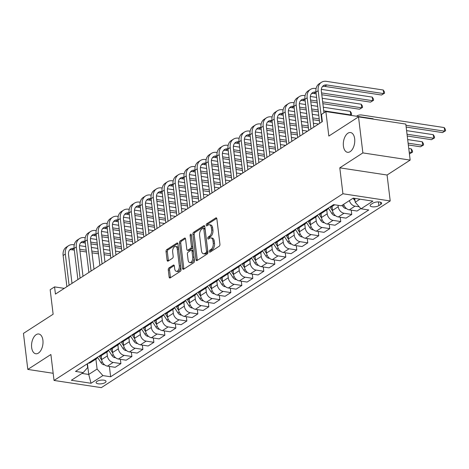<?xml version="1.0" encoding="UTF-8"?>
<svg xmlns="http://www.w3.org/2000/svg" width="469" height="469" viewBox="0 0 469 469"><rect width="100%" height="100%" fill="white"/><g stroke="black" fill="none" stroke-linecap="round" stroke-linejoin="round"><path stroke-width="0.7" d="M209.35 251.536A1.073 0.604 -81.3 0 0 209.79 252.205A1.073 0.604 -81.3 0 0 210.071 252.134L219.246 246.213A1.53 0.862 -81.3 0 0 219.938 244.238L216.854 218.783A1.53 0.862 -81.3 0 0 216.221 217.821A1.53 0.862 -81.3 0 0 215.822 217.921L206.647 223.848A1.073 0.604 -81.3 0 0 206.167 225.231A1.073 0.604 -81.3 0 0 206.606 225.9A1.073 0.604 -81.3 0 0 206.888 225.829L208.078 225.061A4.901 2.75 -81.3 0 1 209.362 224.739A4.901 2.75 -81.3 0 1 211.384 227.805L211.642 229.927A4.901 2.75 -81.3 0 1 209.426 236.235L208.242 237.003A1.073 0.604 -81.3 0 0 207.755 238.387A1.073 0.604 -81.3 0 0 208.201 239.055A1.073 0.604 -81.3 0 0 208.482 238.985L209.666 238.217A4.901 2.75 -81.3 0 1 210.95 237.894A4.901 2.75 -81.3 0 1 212.979 240.96L213.237 243.077A4.901 2.75 -81.3 0 1 211.021 249.391L209.831 250.159A1.073 0.604 -81.3 0 0 209.35 251.536M210.95 237.894L212.228 238.088A4.901 2.75 -81.3 0 1 214.257 241.154L214.515 243.276A4.901 2.75 -81.3 0 1 212.299 249.584L211.109 250.352A1.073 0.604 -81.3 0 0 210.628 251.73A1.073 0.604 -81.3 0 0 210.634 251.777M216.748 218.343L207.925 224.047A1.073 0.604 -81.3 0 0 207.445 225.425A1.073 0.604 -81.3 0 0 207.45 225.466M209.362 224.739L210.64 224.938A4.901 2.75 -81.3 0 1 212.662 227.998L212.92 230.121A4.901 2.75 -81.3 0 1 210.704 236.429L209.52 237.197A1.073 0.604 -81.3 0 0 209.033 238.58A1.073 0.604 -81.3 0 0 209.039 238.621M42.914 340.248A9.99 5.599 -81.3 0 0 38.786 334.004A9.99 5.599 -81.3 0 0 31.652 347.523A9.99 5.599 -81.3 0 0 35.779 353.761A9.99 5.599 -81.3 0 0 42.914 340.248M354.67 138.789A9.99 5.599 -81.3 0 0 350.548 132.545A9.99 5.599 -81.3 0 0 343.414 146.064A9.99 5.599 -81.3 0 0 347.541 152.302A9.99 5.599 -81.3 0 0 354.67 138.789M105.162 382.604A4.995 1.841 173.1 0 0 106.029 381.385A4.995 1.841 173.1 0 0 102.435 380.06A4.995 1.841 173.1 0 0 96.977 381.361A4.995 1.841 173.1 0 0 96.11 382.587A4.995 1.841 173.1 0 0 99.704 383.906A4.995 1.841 173.1 0 0 105.162 382.604M168.963 267.951A1.53 0.862 -81.3 0 0 168.271 269.921L169.133 277.068A1.53 0.862 -81.3 0 0 169.766 278.023A1.53 0.862 -81.3 0 0 170.171 277.924L180.354 271.34A1.53 0.862 -81.3 0 0 181.046 269.37L177.968 243.909A1.53 0.862 -81.3 0 0 177.335 242.954A1.53 0.862 -81.3 0 0 176.93 243.053L166.747 249.637A1.53 0.862 -81.3 0 0 166.055 251.607L167.099 260.236A1.53 0.862 -81.3 0 0 167.732 261.192A1.53 0.862 -81.3 0 0 168.131 261.092L172.492 258.272A1.53 0.862 -81.3 0 0 173.184 256.303L172.668 252.023A4.098 2.298 -81.3 0 1 175.594 246.477A4.098 2.298 -81.3 0 1 177.282 249.039L179.31 265.8A4.098 2.298 -81.3 0 1 176.385 271.346A4.098 2.298 -81.3 0 1 174.697 268.784L174.357 265.993A1.53 0.862 -81.3 0 0 173.723 265.032A1.53 0.862 -81.3 0 0 173.325 265.132L168.963 267.951L170.241 268.145A1.53 0.862 -81.3 0 0 169.549 270.121L170.411 277.261A1.53 0.862 -81.3 0 0 170.517 277.695M362.877 152.906L339.791 167.826L387.077 175.019L410.158 160.099L362.877 152.906L358.515 116.881L328.833 136.063L325.873 111.569L321.476 114.407L322.344 121.612L55.436 294.086L54.562 286.887L50.165 289.725L53.132 314.224L23.45 333.4L27.812 369.425L53.167 373.283M339.791 167.826L342.927 193.761L54.035 380.441L50.892 354.505L27.812 369.425M195.983 259.72A1.53 0.862 -81.3 0 0 196.617 260.676A1.53 0.862 -81.3 0 0 197.015 260.576L207.204 253.993A1.53 0.862 -81.3 0 0 207.896 252.017L204.812 226.562A1.53 0.862 -81.3 0 0 204.179 225.607A1.53 0.862 -81.3 0 0 203.781 225.706L193.591 232.284A1.53 0.862 -81.3 0 0 192.9 234.26L195.983 259.72L197.261 259.914A1.53 0.862 -81.3 0 0 197.367 260.348M193.779 262.663L183.59 269.247A1.53 0.862 -81.3 0 1 183.191 269.347A1.53 0.862 -81.3 0 1 182.558 268.391L179.475 242.93A1.53 0.862 -81.3 0 1 180.172 240.96L184.528 238.146A1.53 0.862 -81.3 0 1 184.933 238.041A1.53 0.862 -81.3 0 1 185.566 239.002L186.814 249.326A1.53 0.862 -81.3 0 0 187.448 250.282A1.53 0.862 -81.3 0 0 187.846 250.182L190.736 248.312A1.53 0.862 -81.3 0 0 191.428 246.342L190.133 235.59A1.073 0.604 -81.3 0 1 190.895 234.142A1.073 0.604 -81.3 0 1 191.34 234.811L194.471 260.694A1.53 0.862 -81.3 0 1 193.779 262.663M358.515 116.881L405.802 124.08L410.158 160.099M372.902 203.165L370.967 204.414A4.837 1.782 173.1 0 0 370.123 205.598A4.837 1.782 173.1 0 0 373.6 206.882A4.837 1.782 173.1 0 0 378.888 205.621L380.822 204.373A4.837 1.782 173.1 0 0 381.666 203.188A4.837 1.782 173.1 0 0 378.184 201.905A4.837 1.782 173.1 0 0 372.902 203.165M342.927 193.761L390.214 200.955L101.316 387.64L54.035 380.441M109.388 366.424L110.637 376.771L368.751 209.977L361.019 208.799L372.896 201.131L353.216 198.135L341.338 205.803L333.611 204.631L75.491 371.425L83.224 372.597L87.639 367.614L87.187 363.868M110.637 376.771L102.904 375.593L91.033 383.267L71.352 380.271L83.224 372.597M373.201 119.114L373.154 118.763L325.873 111.569M387.077 175.019L390.214 200.955M64.294 288.365L54.562 286.887M361.019 208.799L355.215 202.256L354.74 198.364M355.215 202.256L359.999 199.167M87.439 363.704L88.741 374.45L97.095 369.05L95.893 359.107M120.381 359.324L120.896 363.616L115.181 367.309L107.448 366.131A6.244 4.631 -122.9 0 1 101.644 359.588L101.169 355.678M120.896 363.616L113.17 362.437A6.244 4.631 -122.9 0 1 107.36 355.895L106.885 352.002M131.373 352.219L131.895 356.51L126.173 360.204L118.446 359.025A6.244 4.631 -122.9 0 1 112.636 352.489L112.161 348.578M131.895 356.51L124.162 355.332A6.244 4.631 -122.9 0 1 118.352 348.795L117.877 344.903M142.365 345.114L142.887 349.405L137.171 353.098L129.438 351.926A6.244 4.631 -122.9 0 1 123.628 345.383L123.154 341.473M142.887 349.405L135.154 348.233A6.244 4.631 -122.9 0 1 129.344 341.69L128.875 337.797M153.357 338.014L153.879 342.306L148.163 345.999L140.43 344.821A6.244 4.631 -122.9 0 1 134.621 338.278L134.146 334.368M153.879 342.306L146.146 341.127A6.244 4.631 -122.9 0 1 140.337 334.585L139.868 330.692M164.349 330.909L164.871 335.2L159.155 338.894L151.423 337.715A6.244 4.631 -122.9 0 1 145.613 331.178L145.138 327.268M164.871 335.2L157.138 334.022A6.244 4.631 -122.9 0 1 151.329 327.479L150.86 323.592M175.342 323.803L175.863 328.095L170.147 331.788L162.415 330.616A6.244 4.631 -122.9 0 1 156.605 324.073L156.13 320.163M175.863 328.095L168.131 326.922A6.244 4.631 -122.9 0 1 162.321 320.38L161.852 316.487M186.34 316.698L186.855 320.995L181.14 324.689L173.407 323.51A6.244 4.631 -122.9 0 1 167.597 316.968L167.128 313.058M186.855 320.995L179.123 319.817A6.244 4.631 -122.9 0 1 173.313 313.274L172.844 309.382M197.332 309.599L197.848 313.89L192.132 317.583L184.399 316.405A6.244 4.631 -122.9 0 1 178.589 309.862L178.12 305.958M197.848 313.89L190.115 312.712A6.244 4.631 -122.9 0 1 184.311 306.169L183.836 302.276M208.324 302.493L208.84 306.785L203.124 310.478L195.397 309.306A6.244 4.631 -122.9 0 1 189.587 302.763L189.113 298.853M208.84 306.785L201.113 305.606A6.244 4.631 -122.9 0 1 195.303 299.07L194.828 295.177M219.316 295.388L219.838 299.679L214.122 303.379L206.389 302.2A6.244 4.631 -122.9 0 1 200.58 295.658L200.105 291.747M219.838 299.679L212.105 298.507A6.244 4.631 -122.9 0 1 206.296 291.964L205.821 288.072M230.308 288.288L230.83 292.58L225.114 296.273L217.382 295.095A6.244 4.631 -122.9 0 1 211.572 288.552L211.097 284.642M230.83 292.58L223.097 291.401A6.244 4.631 -122.9 0 1 217.288 284.859L216.819 280.966M241.301 281.183L241.822 285.474L236.106 289.168L228.374 287.989A6.244 4.631 -122.9 0 1 222.564 281.453L222.089 277.542M241.822 285.474L234.09 284.296A6.244 4.631 -122.9 0 1 228.28 277.759L227.811 273.867M252.293 274.078L252.814 278.369L247.099 282.062L239.366 280.89A6.244 4.631 -122.9 0 1 233.556 274.347L233.081 270.437M252.814 278.369L245.082 277.197A6.244 4.631 -122.9 0 1 239.272 270.654L238.803 266.761M263.291 266.978L263.807 271.27L258.091 274.963L250.358 273.785A6.244 4.631 -122.9 0 1 244.548 267.242L244.079 263.332M263.807 271.27L256.074 270.091A6.244 4.631 -122.9 0 1 250.264 263.549L249.795 259.656M274.283 259.873L274.799 264.164L269.083 267.858L261.35 266.679A6.244 4.631 -122.9 0 1 255.541 260.137L255.072 256.232M274.799 264.164L267.066 262.986A6.244 4.631 -122.9 0 1 261.256 256.443L260.787 252.551M285.275 252.768L285.791 257.059L280.075 260.752L272.342 259.58A6.244 4.631 -122.9 0 1 266.539 253.037L266.064 249.127M285.791 257.059L278.064 255.886A6.244 4.631 -122.9 0 1 272.255 249.344L271.78 245.451M296.267 245.662L296.789 249.954L291.067 253.653L283.34 252.474A6.244 4.631 -122.9 0 1 277.531 245.932L277.056 242.022M296.789 249.954L289.056 248.781A6.244 4.631 -122.9 0 1 283.247 242.239L282.772 238.346M307.259 238.563L307.781 242.854L302.065 246.547L294.333 245.369A6.244 4.631 -122.9 0 1 288.523 238.827L288.048 234.916M307.781 242.854L300.049 241.676A6.244 4.631 -122.9 0 1 294.239 235.133L293.77 231.24M318.252 231.457L318.773 235.749L313.058 239.442L305.325 238.264A6.244 4.631 -122.9 0 1 299.515 231.727L299.04 227.817M318.773 235.749L311.041 234.57A6.244 4.631 -122.9 0 1 305.231 228.034L304.762 224.141M329.244 224.352L329.766 228.643L324.05 232.337L316.317 231.164A6.244 4.631 -122.9 0 1 310.507 224.622L310.032 220.711M329.766 228.643L322.033 227.471A6.244 4.631 -122.9 0 1 316.223 220.928L315.754 217.036M340.236 217.253L340.758 221.544L335.042 225.237L327.309 224.059A6.244 4.631 -122.9 0 1 321.5 217.516L321.031 213.606M340.758 221.544L333.025 220.366A6.244 4.631 -122.9 0 1 327.215 213.823L326.746 209.93M351.234 210.147L351.75 214.439L346.034 218.132L338.301 216.954A6.244 4.631 -122.9 0 1 332.492 210.417L332.023 206.507M351.75 214.439L344.017 213.26A6.244 4.631 -122.9 0 1 338.208 206.718L338.038 205.305M81.958 373.418L88.741 374.45L91.033 383.267M359.248 206.8L355.01 206.161A6.244 4.631 -122.9 0 1 349.393 200.603M343.677 204.296A6.244 4.631 -122.9 0 0 349.294 209.854L357.026 211.027L360.825 208.576M334.696 204.795L332.304 206.337A6.244 4.631 -122.9 0 1 330.088 206.905M328.458 207.955A6.244 4.631 -122.9 0 1 327.028 209.749A6.244 4.631 -122.9 0 1 324.812 210.317M327.028 209.749L321.312 213.442A6.244 4.631 -122.9 0 1 319.096 214.011M317.466 215.06A6.244 4.631 -122.9 0 1 316.036 216.854A6.244 4.631 -122.9 0 1 313.82 217.417M316.036 216.854L310.32 220.547A6.244 4.631 -122.9 0 1 308.104 221.11M306.474 222.165A6.244 4.631 -122.9 0 1 305.043 223.953A6.244 4.631 -122.9 0 1 302.827 224.522M305.043 223.953L299.328 227.647A6.244 4.631 -122.9 0 1 297.106 228.215M295.482 229.271A6.244 4.631 -122.9 0 1 294.051 231.059A6.244 4.631 -122.9 0 1 291.829 231.627M294.051 231.059L288.335 234.752A6.244 4.631 -122.9 0 1 286.113 235.321M284.484 236.37A6.244 4.631 -122.9 0 1 283.059 238.164A6.244 4.631 -122.9 0 1 280.837 238.727M283.059 238.164L277.343 241.857A6.244 4.631 -122.9 0 1 275.121 242.42M273.491 243.475A6.244 4.631 -122.9 0 1 272.067 245.264A6.244 4.631 -122.9 0 1 269.845 245.832M272.067 245.264L266.351 248.963A6.244 4.631 -122.9 0 1 264.129 249.526M262.499 250.581A6.244 4.631 -122.9 0 1 261.075 252.369A6.244 4.631 -122.9 0 1 258.853 252.938M261.075 252.369L255.359 256.062A6.244 4.631 -122.9 0 1 253.137 256.631M251.507 257.68A6.244 4.631 -122.9 0 1 250.077 259.474A6.244 4.631 -122.9 0 1 247.861 260.037M250.077 259.474L244.361 263.168A6.244 4.631 -122.9 0 1 242.145 263.736M240.515 264.786A6.244 4.631 -122.9 0 1 239.084 266.58A6.244 4.631 -122.9 0 1 236.868 267.142M239.084 266.58L233.369 270.273A6.244 4.631 -122.9 0 1 231.153 270.836M229.523 271.891A6.244 4.631 -122.9 0 1 228.092 273.679A6.244 4.631 -122.9 0 1 225.876 274.248M228.092 273.679L222.376 277.372A6.244 4.631 -122.9 0 1 220.16 277.941M218.531 278.991A6.244 4.631 -122.9 0 1 217.1 280.784A6.244 4.631 -122.9 0 1 214.878 281.353M217.1 280.784L211.384 284.478A6.244 4.631 -122.9 0 1 209.162 285.046M207.538 286.096A6.244 4.631 -122.9 0 1 206.108 287.89A6.244 4.631 -122.9 0 1 203.886 288.453M206.108 287.89L200.392 291.583A6.244 4.631 -122.9 0 1 198.17 292.146M196.54 293.201A6.244 4.631 -122.9 0 1 195.116 294.989A6.244 4.631 -122.9 0 1 192.894 295.558M195.116 294.989L189.4 298.683A6.244 4.631 -122.9 0 1 187.178 299.251M185.548 300.307A6.244 4.631 -122.9 0 1 184.124 302.095A6.244 4.631 -122.9 0 1 181.902 302.663M184.124 302.095L178.408 305.788A6.244 4.631 -122.9 0 1 176.186 306.357M174.556 307.406A6.244 4.631 -122.9 0 1 173.131 309.2A6.244 4.631 -122.9 0 1 170.909 309.763M173.131 309.2L167.41 312.893A6.244 4.631 -122.9 0 1 165.194 313.456M163.564 314.511A6.244 4.631 -122.9 0 1 162.133 316.305A6.244 4.631 -122.9 0 1 159.917 316.868M162.133 316.305L156.417 319.999A6.244 4.631 -122.9 0 1 154.201 320.562M152.572 321.617A6.244 4.631 -122.9 0 1 151.141 323.405A6.244 4.631 -122.9 0 1 148.925 323.973M151.141 323.405L145.425 327.098A6.244 4.631 -122.9 0 1 143.209 327.667M141.579 328.716A6.244 4.631 -122.9 0 1 140.149 330.51A6.244 4.631 -122.9 0 1 137.933 331.079M140.149 330.51L134.433 334.204A6.244 4.631 -122.9 0 1 132.211 334.772M130.587 335.822A6.244 4.631 -122.9 0 1 129.157 337.616A6.244 4.631 -122.9 0 1 126.935 338.178M129.157 337.616L123.441 341.309A6.244 4.631 -122.9 0 1 121.219 341.872M119.589 342.927A6.244 4.631 -122.9 0 1 118.165 344.715A6.244 4.631 -122.9 0 1 115.943 345.284M118.165 344.715L112.449 348.408A6.244 4.631 -122.9 0 1 110.227 348.977M108.597 350.032A6.244 4.631 -122.9 0 1 107.172 351.82A6.244 4.631 -122.9 0 1 104.95 352.389M107.172 351.82L101.456 355.514A6.244 4.631 -122.9 0 1 99.235 356.082M97.605 357.132A6.244 4.631 -122.9 0 1 96.18 358.926A6.244 4.631 -122.9 0 1 93.958 359.489M96.18 358.926L90.464 362.619A6.244 4.631 -122.9 0 1 88.242 363.182M97.095 369.05L102.904 375.593M204.707 226.122L194.87 232.483A1.53 0.862 -81.3 0 0 194.178 234.453L197.261 259.914M206.014 252.627A1.073 0.604 -81.3 0 0 206.495 251.243L203.792 228.895A1.073 0.604 -81.3 0 0 203.353 228.227A1.073 0.604 -81.3 0 0 203.071 228.297L201.817 229.107A4.901 2.75 -81.3 0 0 199.601 235.42L201.453 250.692A4.901 2.75 -81.3 0 0 203.476 253.758A4.901 2.75 -81.3 0 0 204.76 253.436L206.014 252.627L207.292 252.82A1.073 0.604 -81.3 0 0 207.773 251.437L206.495 251.243M203.353 228.227L204.631 228.421A1.073 0.604 -81.3 0 1 205.07 229.095L207.773 251.437M203.476 253.758L204.754 253.952A4.901 2.75 -81.3 0 0 206.038 253.629L204.76 253.436M207.292 252.82L206.038 253.629M185.46 238.563L181.45 241.154A1.53 0.862 -81.3 0 0 180.753 243.13L183.836 268.585A1.53 0.862 -81.3 0 0 183.942 269.024M187.448 250.282L188.726 250.475A1.53 0.862 -81.3 0 0 189.124 250.376L192.014 248.506A1.53 0.862 -81.3 0 0 192.706 246.536L191.411 235.784L190.133 235.59M191.411 235.379A1.073 0.604 -81.3 0 0 191.411 235.784M188.11 260.037A4.098 2.298 -81.3 0 0 189.804 262.599A4.098 2.298 -81.3 0 0 192.73 257.053L192.014 251.15A1.53 0.862 -81.3 0 0 191.381 250.194A1.53 0.862 -81.3 0 0 190.977 250.294L188.087 252.164A1.53 0.862 -81.3 0 0 187.395 254.134L188.11 260.037M189.804 262.599L191.082 262.792A4.098 2.298 -81.3 0 0 194.008 257.247L192.73 257.053M191.381 250.194L192.659 250.387A1.53 0.862 -81.3 0 1 193.292 251.343L194.008 257.247M174.251 265.554L170.241 268.145M176.385 271.346L177.663 271.539A4.098 2.298 -81.3 0 0 180.588 265.993L179.31 265.8M175.594 246.477L176.872 246.676A4.098 2.298 -81.3 0 1 178.56 249.232L180.588 265.993M177.862 243.475L168.025 249.83A1.53 0.862 -81.3 0 0 167.333 251.8L168.377 260.43A1.53 0.862 -81.3 0 0 168.482 260.864M355.01 200.58A4.139 3.066 -122.9 0 1 353.819 199.266L353.122 198.194M406.166 127.07L442.478 132.598L444.676 131.179L444.243 127.574L361.88 115.04A11.707 8.682 57.1 0 0 356.833 116.013A11.707 8.682 57.1 0 0 356.516 116.23M405.949 125.282L444.676 131.179L445.55 130.775L442.478 132.598M444.243 127.574L445.374 129.333L445.55 130.775M322.525 86.495A7.803 5.792 -122.9 0 1 324.677 86.384L381.485 95.025L383.683 93.607L383.249 90.007L326.442 81.36A11.707 8.682 57.1 0 0 321.394 82.333A11.707 8.682 57.1 0 0 318.164 90.71L321.933 121.876M321.394 82.333L319.196 83.758A11.707 8.682 57.1 0 0 315.965 92.129L319.735 123.3M323.973 112.795L321.359 91.197A7.803 5.792 -122.9 0 1 323.51 85.61A7.803 5.792 -122.9 0 1 326.875 84.965L383.683 93.607L384.557 93.208L381.485 95.025M383.249 90.007L384.381 91.766L384.557 93.208M346.38 208.482L345.8 208.512A4.139 3.066 -122.9 0 1 342.821 206.372L342.13 205.293M407.244 136.01L431.486 139.703L433.684 138.279L433.25 134.679L406.594 130.622M407.028 134.222L433.684 138.279L434.558 137.88L431.486 139.703M433.25 134.679L434.382 136.438L434.558 137.88M335.388 215.588L334.807 215.617A4.139 3.066 -122.9 0 1 331.829 213.471L328.382 208.136M332.21 208.078L331.366 206.765M329.994 206.964L332.585 210.974M408.329 144.956L420.494 146.803L422.692 145.384L422.258 141.785L407.672 139.563M408.112 143.162L422.692 145.384L423.566 144.98L420.494 146.803M422.258 141.785L423.39 143.543L423.566 144.98M324.396 222.693L323.815 222.722A4.139 3.066 -122.9 0 1 320.837 220.577L317.39 215.236M321.218 215.183L320.368 213.87M319.002 214.069L321.593 218.073M409.408 153.896L411.7 152.489L411.266 148.884L408.757 148.503M409.191 152.108L411.7 152.489L412.573 152.085L409.501 153.908M411.266 148.884L412.398 150.643L412.573 152.085M316.088 88.565L315.449 88.465A11.707 8.682 57.1 0 0 310.402 89.438A11.707 8.682 57.1 0 0 307.172 97.816L310.941 128.981M310.402 89.438L308.203 90.857A11.707 8.682 57.1 0 0 304.973 99.235L308.743 130.4M313.849 127.099L310.367 98.297A7.803 5.792 -122.9 0 1 312.518 92.715A7.803 5.792 -122.9 0 1 315.883 92.065L315.959 92.076M311.527 93.595A7.803 5.792 -122.9 0 1 313.685 93.489L316.176 93.864M321.787 94.72L370.492 102.131L372.691 100.712L372.251 97.106L321.353 89.362M321.57 92.932L372.691 100.712L373.559 100.307L370.492 102.131M372.251 97.106L373.388 98.871L373.559 100.307M305.096 95.664L304.457 95.57A11.707 8.682 57.1 0 0 299.41 96.544A11.707 8.682 57.1 0 0 296.179 104.915L299.949 136.086M299.41 96.544L297.211 97.962A11.707 8.682 57.1 0 0 293.981 106.34L297.751 137.505M302.857 134.204L299.374 105.402A7.803 5.792 -122.9 0 1 301.526 99.821A7.803 5.792 -122.9 0 1 304.891 99.17L304.967 99.182M300.535 100.7A7.803 5.792 -122.9 0 1 302.693 100.589L305.184 100.97M310.795 101.826L317.255 102.811M322.865 103.661L359.5 109.236L361.699 107.817L361.259 104.212L322.215 98.273M310.578 100.038L317.038 101.017M322.649 101.873L361.699 107.817L362.566 107.413L359.5 109.236M361.259 104.212L362.39 105.971L362.566 107.413M316.604 97.417L310.361 96.467M294.104 102.77L293.459 102.67A11.707 8.682 57.1 0 0 288.417 103.643A11.707 8.682 57.1 0 0 285.187 112.021L288.957 143.186M288.417 103.643L286.219 105.068A11.707 8.682 57.1 0 0 282.989 113.439L286.758 144.61M291.865 141.31L288.382 112.507A7.803 5.792 -122.9 0 1 290.534 106.92A7.803 5.792 -122.9 0 1 293.899 106.275L293.975 106.287M289.543 107.806A7.803 5.792 -122.9 0 1 291.7 107.694L294.192 108.075M299.797 108.925L306.263 109.91M311.873 110.766L318.34 111.751M350.167 115.263L350.706 114.917L350.267 111.317L323.299 107.213M299.585 107.137L306.046 108.122M311.656 108.978L318.123 109.963M323.733 110.813L350.706 114.917L351.574 114.518L350.337 115.292M350.267 111.317L351.398 113.076L351.574 114.518M317.689 106.357L311.223 105.373M305.612 104.523L299.363 103.573M313.403 229.792L312.823 229.822A4.139 3.066 -122.9 0 1 309.845 227.682L306.398 222.341M310.226 222.283L309.376 220.969M308.01 221.169L310.601 225.179M283.106 109.875L282.467 109.775A11.707 8.682 57.1 0 0 277.419 110.748A11.707 8.682 57.1 0 0 274.189 119.126L277.965 150.291M277.419 110.748L275.221 112.167A11.707 8.682 57.1 0 0 271.991 120.545L275.766 151.716M280.872 148.415L277.384 119.613A7.803 5.792 -122.9 0 1 279.542 114.026A7.803 5.792 -122.9 0 1 282.907 113.381L282.983 113.387M278.551 114.905A7.803 5.792 -122.9 0 1 280.708 114.799L283.194 115.181M288.804 116.031L295.271 117.016M300.881 117.871L307.347 118.85M312.958 119.706L319.418 120.691M288.587 114.243L295.054 115.227M300.664 116.083L307.131 117.062M312.741 117.918L319.207 118.903M318.768 115.298L312.301 114.313M306.697 113.463L300.23 112.478M294.62 111.622L288.371 110.672M302.411 236.898L301.831 236.927A4.139 3.066 -122.9 0 1 298.853 234.781L295.406 229.447M299.234 229.388L298.384 228.075M297.018 228.274L299.603 232.284M291.419 244.003L290.839 244.032A4.139 3.066 -122.9 0 1 287.86 241.887L284.413 236.546M288.242 236.493L287.391 235.18M286.026 235.379L288.611 239.383M280.421 251.108L279.841 251.138A4.139 3.066 -122.9 0 1 276.868 248.992L273.421 243.651M277.243 243.593L276.399 242.28M275.033 242.479L277.619 246.489M269.429 258.208L268.848 258.237A4.139 3.066 -122.9 0 1 265.876 256.097L262.429 250.757M266.251 250.698L265.407 249.385M264.041 249.584L266.627 253.594M258.437 265.313L257.856 265.343A4.139 3.066 -122.9 0 1 254.878 263.197L251.431 257.862M255.259 257.803L254.415 256.49M253.043 256.69L255.634 260.7M272.114 116.974L271.475 116.881A11.707 8.682 57.1 0 0 266.427 117.854A11.707 8.682 57.1 0 0 263.197 126.225L266.972 157.396M266.427 117.854L264.229 119.273A11.707 8.682 57.1 0 0 260.999 127.65L264.774 158.815M269.88 155.515L266.392 126.712A7.803 5.792 -122.9 0 1 268.549 121.131A7.803 5.792 -122.9 0 1 271.914 120.48L271.985 120.492M267.559 122.01A7.803 5.792 -122.9 0 1 269.716 121.905L272.202 122.28M277.812 123.136L284.278 124.121M289.889 124.971L296.355 125.956M301.966 126.812L308.426 127.791M277.595 121.348L284.062 122.333M289.672 123.183L296.138 124.168M301.749 125.024L308.209 126.003M313.82 126.859L314.148 126.911M318.58 124.045L313.386 123.259M307.775 122.403L301.309 121.418M295.699 120.568L289.238 119.583M283.628 118.727L277.378 117.778M261.122 124.08L260.483 123.98A11.707 8.682 57.1 0 0 255.435 124.953A11.707 8.682 57.1 0 0 252.205 133.331L255.98 164.502M255.435 124.953L253.237 126.378A11.707 8.682 57.1 0 0 250.006 134.75L253.782 165.92M258.888 162.62L255.4 133.817A7.803 5.792 -122.9 0 1 257.557 128.236A7.803 5.792 -122.9 0 1 260.916 127.586L260.993 127.597M256.566 129.116A7.803 5.792 -122.9 0 1 258.718 129.004L261.21 129.385M266.82 130.241L273.286 131.22M278.897 132.076L285.363 133.061M290.968 133.911L297.434 134.896M266.603 128.453L273.069 129.432M278.68 130.288L285.146 131.273M290.757 132.123L297.217 133.108M302.827 133.964L303.156 134.011M307.588 131.15L302.394 130.359M296.783 129.508L290.317 128.524M284.706 127.668L278.24 126.683M272.636 125.833L266.386 124.883M250.129 131.185L249.49 131.085A11.707 8.682 57.1 0 0 244.443 132.059A11.707 8.682 57.1 0 0 241.213 140.436L244.982 171.601M244.443 132.059L242.244 133.483A11.707 8.682 57.1 0 0 239.014 141.855L242.784 173.026M247.896 169.725L244.408 140.923A7.803 5.792 -122.9 0 1 246.559 135.336A7.803 5.792 -122.9 0 1 249.924 134.691L250 134.703M245.574 136.215A7.803 5.792 -122.9 0 1 247.726 136.11L250.217 136.491M255.828 137.341L262.294 138.326M267.905 139.182L274.365 140.161M279.975 141.017L286.442 142.001M255.611 135.553L262.077 136.538M267.688 137.394L274.148 138.373M279.759 139.229L286.225 140.213M291.835 141.063L292.164 141.116M296.596 138.255L291.401 137.464M285.791 136.608L279.325 135.629M273.714 134.773L267.248 133.788M261.638 132.938L255.394 131.982M239.137 138.291L238.498 138.191A11.707 8.682 57.1 0 0 233.451 139.164A11.707 8.682 57.1 0 0 230.22 147.542L233.99 178.707M233.451 139.164L231.252 140.583A11.707 8.682 57.1 0 0 228.022 148.96L231.792 180.125M236.898 176.825L233.415 148.022A7.803 5.792 -122.9 0 1 235.567 142.441A7.803 5.792 -122.9 0 1 238.932 141.79L239.008 141.802M234.576 143.321A7.803 5.792 -122.9 0 1 236.734 143.215L239.225 143.59M244.836 144.446L251.302 145.431M256.906 146.281L263.373 147.266M268.983 148.122L275.45 149.107M244.619 142.658L251.085 143.643M256.695 144.493L263.156 145.478M268.766 146.334L275.233 147.319M280.843 148.169L281.171 148.222M285.598 145.355L280.409 144.569M274.799 143.713L268.332 142.728M262.722 141.878L256.256 140.893M250.645 140.038L244.402 139.088M228.145 145.39L227.506 145.296A11.707 8.682 57.1 0 0 222.458 146.269A11.707 8.682 57.1 0 0 219.228 154.641L222.998 185.812M222.458 146.269L220.26 147.688A11.707 8.682 57.1 0 0 217.03 156.066L220.799 187.231M225.906 183.93L222.423 155.128A7.803 5.792 -122.9 0 1 224.575 149.547A7.803 5.792 -122.9 0 1 227.94 148.896L228.016 148.907M223.584 150.426A7.803 5.792 -122.9 0 1 225.741 150.315L228.233 150.696M233.843 151.551L240.304 152.531M245.914 153.386L252.381 154.371M257.991 155.221L264.457 156.206M233.626 149.763L240.093 150.742M245.697 151.598L252.164 152.583M257.774 153.433L264.24 154.418M269.851 155.274L270.179 155.321M274.605 152.46L269.411 151.669M263.807 150.819L257.34 149.834M251.73 148.978L245.264 147.999M239.653 147.143L233.41 146.193M247.444 272.419L246.864 272.448A4.139 3.066 -122.9 0 1 243.886 270.302L240.439 264.962M244.267 264.903L243.417 263.596M242.051 263.795L244.642 267.799M217.153 152.495L216.514 152.396A11.707 8.682 57.1 0 0 211.466 153.369A11.707 8.682 57.1 0 0 208.236 161.746L212.006 192.911M211.466 153.369L209.268 154.793A11.707 8.682 57.1 0 0 206.038 163.165L209.807 194.336M214.913 191.035L211.431 162.233A7.803 5.792 -122.9 0 1 213.583 156.646A7.803 5.792 -122.9 0 1 216.948 156.001L217.024 156.013M212.592 157.531A7.803 5.792 -122.9 0 1 214.749 157.42L217.241 157.801M222.851 158.651L229.312 159.636M234.922 160.492L241.388 161.477M246.999 162.327L253.465 163.312M222.634 156.863L229.095 157.848M234.705 158.704L241.172 159.689M246.782 160.539L253.248 161.524M258.859 162.38L259.187 162.426M263.613 159.566L258.419 158.774M252.809 157.924L246.348 156.939M240.738 156.083L234.271 155.098M228.661 154.248L222.412 153.299M236.452 279.518L235.872 279.547A4.139 3.066 -122.9 0 1 232.894 277.408L229.447 272.067M233.275 272.008L232.425 270.695M231.059 270.894L233.65 274.904M206.155 159.601L205.516 159.501A11.707 8.682 57.1 0 0 200.474 160.474A11.707 8.682 57.1 0 0 197.244 168.852L201.013 200.017M200.474 160.474L198.27 161.893A11.707 8.682 57.1 0 0 195.04 170.27L198.815 201.436M203.921 198.141L200.433 169.338A7.803 5.792 -122.9 0 1 202.59 163.751A7.803 5.792 -122.9 0 1 205.955 163.101L206.032 163.112M201.6 164.631A7.803 5.792 -122.9 0 1 203.757 164.525L206.243 164.9M211.853 165.756L218.32 166.741M223.93 167.591L230.396 168.576M236.007 169.432L242.473 170.417M211.636 163.968L218.103 164.953M223.713 165.803L230.179 166.788M235.79 167.644L242.256 168.629M247.867 169.479L248.189 169.532M252.621 166.671L247.427 165.879M241.816 165.024L235.35 164.039M229.746 163.189L223.279 162.204M217.669 161.348L211.419 160.398M225.46 286.623L224.88 286.653A4.139 3.066 -122.9 0 1 221.901 284.507L218.454 279.172M222.283 279.114L221.432 277.8M220.067 278L222.652 282.01M195.163 166.7L194.524 166.606A11.707 8.682 57.1 0 0 189.476 167.58A11.707 8.682 57.1 0 0 186.246 175.951L190.021 207.122M189.476 167.58L187.278 168.998A11.707 8.682 57.1 0 0 184.047 177.376L187.823 208.541M192.929 205.24L189.441 176.438A7.803 5.792 -122.9 0 1 191.598 170.857A7.803 5.792 -122.9 0 1 194.963 170.206L195.034 170.218M190.607 171.736A7.803 5.792 -122.9 0 1 192.765 171.631L195.251 172.006M200.861 172.862L207.327 173.847M212.938 174.697L219.404 175.682M225.014 176.537L231.475 177.517M200.644 171.074L207.11 172.059M212.721 172.909L219.187 173.893M224.798 174.749L231.264 175.728M236.868 176.584L237.197 176.637M241.629 173.77L236.435 172.985M230.824 172.129L224.358 171.144M218.747 170.294L212.287 169.309M206.677 168.453L200.427 167.503M214.468 293.729L213.887 293.758A4.139 3.066 -122.9 0 1 210.909 291.612L207.462 286.272M211.29 286.219L210.44 284.906M209.074 285.105L211.66 289.109M184.17 173.806L183.531 173.706A11.707 8.682 57.1 0 0 178.484 174.679A11.707 8.682 57.1 0 0 175.254 183.057L179.029 214.227M178.484 174.679L176.285 176.104A11.707 8.682 57.1 0 0 173.055 184.475L176.831 215.646M181.937 212.346L178.449 183.543A7.803 5.792 -122.9 0 1 180.606 177.962A7.803 5.792 -122.9 0 1 183.965 177.311L184.041 177.323M179.615 178.841A7.803 5.792 -122.9 0 1 181.767 178.73L184.258 179.111M189.869 179.961L196.335 180.946M201.946 181.802L208.412 182.787M214.022 183.637L220.483 184.622M189.652 178.173L196.118 179.158M201.729 180.014L208.195 180.999M213.805 181.849L220.266 182.834M225.876 183.69L226.205 183.737M230.637 180.876L225.442 180.084M219.832 179.234L213.366 178.249M207.755 177.393L201.295 176.408M195.684 175.558L189.435 174.609M203.476 300.828L202.889 300.864A4.139 3.066 -122.9 0 1 199.917 298.718L196.47 293.377M200.292 293.318L199.448 292.005M198.082 292.205L200.668 296.215M173.178 180.911L172.539 180.811A11.707 8.682 57.1 0 0 167.492 181.784A11.707 8.682 57.1 0 0 164.261 190.162L168.031 221.327M167.492 181.784L165.293 183.203A11.707 8.682 57.1 0 0 162.063 191.581L165.833 222.752M170.945 219.451L167.456 190.649A7.803 5.792 -122.9 0 1 169.608 185.062A7.803 5.792 -122.9 0 1 172.973 184.417L173.049 184.428M168.623 185.941A7.803 5.792 -122.9 0 1 170.775 185.835L173.266 186.216M178.877 187.067L185.343 188.051M190.953 188.907L197.414 189.886M203.024 190.742L209.491 191.727M178.66 185.278L185.126 186.263M190.736 187.119L197.203 188.098M202.807 188.954L209.274 189.939M214.884 190.789L215.212 190.842M219.644 187.981L214.45 187.19M208.84 186.334L202.374 185.355M196.763 184.499L190.297 183.514M184.686 182.664L178.443 181.708M192.478 307.934L191.897 307.963A4.139 3.066 -122.9 0 1 188.925 305.817L185.478 300.482M189.3 300.424L188.456 299.111M187.09 299.31L189.675 303.32M162.186 188.01L161.547 187.917A11.707 8.682 57.1 0 0 156.499 188.89A11.707 8.682 57.1 0 0 153.269 197.261L157.039 228.432M156.499 188.89L154.301 190.308A11.707 8.682 57.1 0 0 151.071 198.686L154.84 229.851M159.947 226.55L156.464 197.748A7.803 5.792 -122.9 0 1 158.616 192.167A7.803 5.792 -122.9 0 1 161.981 191.516L162.057 191.528M157.625 193.046A7.803 5.792 -122.9 0 1 159.782 192.941L162.274 193.316M167.884 194.172L174.351 195.157M179.961 196.007L186.422 196.992M192.032 197.848L198.498 198.833M167.668 192.384L174.134 193.369M179.744 194.219L186.205 195.204M191.815 196.06L198.281 197.044M203.892 197.895L204.22 197.947M208.646 195.081L203.458 194.295M197.848 193.439L191.381 192.454M185.771 191.604L179.305 190.619M173.694 189.763L167.451 188.814M181.485 315.039L180.905 315.068A4.139 3.066 -122.9 0 1 177.927 312.923L174.48 307.588M178.308 307.529L177.464 306.216M176.092 306.415L178.683 310.425M170.493 322.144L169.913 322.174A4.139 3.066 -122.9 0 1 166.935 320.028L163.488 314.687M167.316 314.629L166.472 313.321M165.1 313.521L167.691 317.525M159.501 329.244L158.921 329.273A4.139 3.066 -122.9 0 1 155.943 327.133L152.495 321.793M156.324 321.734L155.474 320.421M154.108 320.62L156.699 324.63M148.509 336.349L147.928 336.379A4.139 3.066 -122.9 0 1 144.95 334.233L141.503 328.898M145.331 328.839L144.481 327.526M143.115 327.725L145.707 331.735M137.517 343.455L136.936 343.484A4.139 3.066 -122.9 0 1 133.958 341.338L130.511 335.997M134.339 335.945L133.489 334.632M132.123 334.831L134.709 338.835M126.524 350.554L125.938 350.583A4.139 3.066 -122.9 0 1 122.966 348.444L119.519 343.103M123.347 343.044L122.497 341.731M121.131 341.93L123.716 345.94M115.526 357.659L114.946 357.689A4.139 3.066 -122.9 0 1 111.974 355.543L108.527 350.208M112.349 350.15L111.505 348.836M110.139 349.036L112.724 353.046M104.534 364.765L103.954 364.794A4.139 3.066 -122.9 0 1 100.982 362.648L97.534 357.308M101.357 357.255L100.513 355.942M99.147 356.141L101.732 360.145M151.194 195.116L150.555 195.022A11.707 8.682 57.1 0 0 145.507 195.995A11.707 8.682 57.1 0 0 142.277 204.367L146.047 235.538M145.507 195.995L143.309 197.414A11.707 8.682 57.1 0 0 140.079 205.791L143.848 236.956M148.954 233.656L145.472 204.853A7.803 5.792 -122.9 0 1 147.624 199.272A7.803 5.792 -122.9 0 1 150.989 198.622L151.065 198.633M146.633 200.152A7.803 5.792 -122.9 0 1 148.79 200.04L151.282 200.421M156.892 201.277L163.353 202.256M168.963 203.112L175.429 204.097M181.04 204.947L187.506 205.932M156.675 199.489L163.142 200.468M168.746 201.324L175.213 202.309M180.823 203.159L187.289 204.144M192.9 205L193.228 205.047M197.654 202.186L192.466 201.394M186.855 200.544L180.389 199.56M174.779 198.704L168.312 197.725M162.702 196.869L156.458 195.919M140.202 202.221L139.563 202.121A11.707 8.682 57.1 0 0 134.515 203.095A11.707 8.682 57.1 0 0 131.285 211.472L135.054 242.637M134.515 203.095L132.317 204.519A11.707 8.682 57.1 0 0 129.086 212.891L132.856 244.062M137.962 240.761L134.48 211.959A7.803 5.792 -122.9 0 1 136.631 206.372A7.803 5.792 -122.9 0 1 139.997 205.727L140.073 205.739M135.641 207.257A7.803 5.792 -122.9 0 1 137.798 207.146L140.29 207.527M145.9 208.377L152.361 209.362M157.971 210.218L164.437 211.202M170.048 212.052L176.514 213.037M145.683 206.589L152.144 207.574M157.754 208.429L164.22 209.414M169.831 210.264L176.297 211.249M181.908 212.105L182.236 212.152M186.662 209.291L181.468 208.5M175.857 207.644L169.397 206.665M163.787 205.809L157.32 204.824M151.71 203.974L145.46 203.018M129.21 209.326L128.565 209.227A11.707 8.682 57.1 0 0 123.523 210.2A11.707 8.682 57.1 0 0 120.293 218.577L124.062 249.743M123.523 210.2L121.324 211.619A11.707 8.682 57.1 0 0 118.094 219.996L121.864 251.161M126.97 247.861L123.488 219.064A7.803 5.792 -122.9 0 1 125.639 213.477A7.803 5.792 -122.9 0 1 129.004 212.826L129.081 212.838M124.648 214.356A7.803 5.792 -122.9 0 1 126.806 214.251L129.297 214.626M134.902 215.482L141.368 216.467M146.979 217.317L153.445 218.302M159.055 219.158L165.522 220.143M134.691 213.694L141.151 214.679M146.762 215.529L153.228 216.514M158.839 217.37L165.305 218.355M170.915 219.205L171.244 219.258M175.67 216.397L170.476 215.605M164.865 214.749L158.405 213.764M152.794 212.914L146.328 211.929M140.718 211.073L134.468 210.124M118.211 216.426L117.572 216.332A11.707 8.682 57.1 0 0 112.525 217.305A11.707 8.682 57.1 0 0 109.295 225.677L113.07 256.848M112.525 217.305L110.326 218.724A11.707 8.682 57.1 0 0 107.096 227.102L110.872 258.267M115.978 254.966L112.49 226.164A7.803 5.792 -122.9 0 1 114.647 220.582A7.803 5.792 -122.9 0 1 118.012 219.932L118.082 219.943M113.656 221.462A7.803 5.792 -122.9 0 1 115.814 221.35L118.299 221.731M123.91 222.587L130.376 223.572M135.987 224.422L142.453 225.407M148.063 226.263L154.524 227.242M123.693 220.799L130.159 221.784M135.77 222.634L142.236 223.619M147.846 224.475L154.313 225.454M159.917 226.31L160.246 226.357M164.678 223.496L159.483 222.705M153.873 221.855L147.407 220.87M141.802 220.014L135.336 219.035M129.725 218.179L123.476 217.229M107.219 223.531L106.58 223.432A11.707 8.682 57.1 0 0 101.533 224.405A11.707 8.682 57.1 0 0 98.302 232.782L102.078 263.953M101.533 224.405L99.334 225.829A11.707 8.682 57.1 0 0 96.104 234.201L99.879 265.372M104.986 262.071L101.497 233.269A7.803 5.792 -122.9 0 1 103.655 227.688A7.803 5.792 -122.9 0 1 107.02 227.037L107.09 227.049M102.664 228.567A7.803 5.792 -122.9 0 1 104.816 228.456L107.307 228.837M112.918 229.687L119.384 230.672M124.994 231.528L131.461 232.513M137.071 233.363L143.532 234.348M112.701 227.899L119.167 228.884M124.777 229.74L131.244 230.725M136.854 231.575L143.315 232.56M148.925 233.415L149.253 233.462M153.685 230.601L148.491 229.81M142.881 228.96L136.415 227.975M130.804 227.119L124.344 226.134M118.733 225.284L112.484 224.334M96.227 230.637L95.588 230.537A11.707 8.682 57.1 0 0 90.54 231.51A11.707 8.682 57.1 0 0 87.31 239.888L91.086 271.053M90.54 231.51L88.342 232.929A11.707 8.682 57.1 0 0 85.112 241.306L88.887 272.477M93.993 269.177L90.505 240.374A7.803 5.792 -122.9 0 1 92.657 234.787A7.803 5.792 -122.9 0 1 96.022 234.142L96.098 234.154M91.672 235.667A7.803 5.792 -122.9 0 1 93.823 235.561L96.315 235.942M101.925 236.792L108.392 237.777M114.002 238.633L120.469 239.612M126.073 240.468L132.539 241.453M101.709 235.004L108.175 235.989M113.785 236.845L120.252 237.824M125.862 238.68L132.322 239.665M137.933 240.515L138.261 240.568M142.693 237.707L137.499 236.915M131.889 236.059L125.422 235.075M119.812 234.224L113.346 233.24M107.741 232.384L101.492 231.434M85.235 237.736L84.596 237.642A11.707 8.682 57.1 0 0 79.548 238.615A11.707 8.682 57.1 0 0 76.318 246.987L80.088 278.158M79.548 238.615L77.35 240.034A11.707 8.682 57.1 0 0 74.12 248.412L77.889 279.577M83.001 276.276L79.513 247.474A7.803 5.792 -122.9 0 1 81.665 241.893A7.803 5.792 -122.9 0 1 85.03 241.242L85.106 241.254M80.68 242.772A7.803 5.792 -122.9 0 1 82.831 242.666L85.323 243.042M90.933 243.898L97.4 244.882M103.01 245.733L109.47 246.717M115.081 247.573L121.547 248.552M90.716 242.11L97.183 243.094M102.793 243.944L109.254 244.929M114.864 245.785L121.33 246.764M126.941 247.62L127.269 247.673M131.701 244.806L126.507 244.021M120.896 243.165L114.43 242.18M108.82 241.33L102.353 240.345M96.743 239.489L90.499 238.539M74.243 244.841L73.604 244.742A11.707 8.682 57.1 0 0 68.556 245.715A11.707 8.682 57.1 0 0 65.326 254.092L69.095 285.263M68.556 245.715L66.358 247.14A11.707 8.682 57.1 0 0 63.127 255.511L66.897 286.682M72.003 283.382L68.521 254.579A7.803 5.792 -122.9 0 1 70.672 248.998A7.803 5.792 -122.9 0 1 74.038 248.347L74.114 248.359M69.682 249.877A7.803 5.792 -122.9 0 1 71.839 249.766L74.331 250.147M79.941 251.003L86.407 251.982M92.012 252.838L98.478 253.823M104.089 254.673L110.555 255.658M79.724 249.215L86.19 250.194M91.801 251.05L98.261 252.035M103.872 252.885L110.338 253.87M115.949 254.726L116.277 254.773M120.703 251.912L115.515 251.12M109.904 250.27L103.438 249.285M97.828 248.429L91.361 247.444M85.751 246.594L79.507 245.645M101.644 359.588L107.36 355.895M112.636 352.489L118.352 348.795M123.628 345.383L129.344 341.69M134.621 338.278L140.337 334.585M145.613 331.178L151.329 327.479M156.605 324.073L162.321 320.38M167.597 316.968L173.313 313.274M178.589 309.862L184.311 306.169M189.587 302.763L195.303 299.07M200.58 295.658L206.296 291.964M211.572 288.552L217.288 284.859M222.564 281.453L228.28 277.759M233.556 274.347L239.272 270.654M244.548 267.242L250.264 263.549M255.541 260.137L261.256 256.443M266.539 253.037L272.255 249.344M277.531 245.932L283.247 242.239M288.523 238.827L294.239 235.133M299.515 231.727L305.231 228.034M310.507 224.622L316.223 220.928M321.5 217.516L327.215 213.823M332.492 210.417L338.208 206.718M349.294 209.854L355.01 206.161M338.301 216.954L344.017 213.26M327.309 224.059L333.025 220.366M316.317 231.164L322.033 227.471M305.325 238.264L311.041 234.57M294.333 245.369L300.049 241.676M283.34 252.474L289.056 248.781M272.342 259.58L278.064 255.886M261.35 266.679L267.066 262.986M250.358 273.785L256.074 270.091M239.366 280.89L245.082 277.197M228.374 287.989L234.09 284.296M217.382 295.095L223.097 291.401M206.389 302.2L212.105 298.507M195.397 309.306L201.113 305.606M184.399 316.405L190.115 312.712M173.407 323.51L179.123 319.817M162.415 330.616L168.131 326.922M151.423 337.715L157.138 334.022M140.43 344.821L146.146 341.127M129.438 351.926L135.154 348.233M118.446 359.025L124.162 355.332M107.448 366.131L113.17 362.437M380.564 202.239L380.822 204.373M378.436 201.91L378.888 205.621M212.299 249.584L211.021 249.391M214.515 243.276L213.237 243.077M214.257 241.154L212.979 240.96M209.52 237.197L208.242 237.003M210.704 236.429L209.426 236.235M212.92 230.121L211.642 229.927M212.662 227.998L211.384 227.805M207.925 224.047L206.647 223.848M216.578 218.038L215.822 217.921M211.109 250.352L209.831 250.159M194.178 234.453L192.9 234.26M194.87 232.483L193.591 232.284M204.537 225.818L203.781 225.706M205.07 229.095L203.792 228.895M183.836 268.585L182.558 268.391M180.753 243.13L179.475 242.93M181.45 241.154L180.172 240.96M185.284 238.258L184.528 238.146M189.124 250.376L187.846 250.182M192.014 248.506L190.736 248.312M192.706 246.536L191.428 246.342M193.292 251.343L192.014 251.15M174.075 265.249L173.325 265.132M178.56 249.232L177.282 249.039M168.377 260.43L167.099 260.236M167.333 251.8L166.055 251.607M168.025 249.83L166.747 249.637M177.687 243.165L176.93 243.053M170.411 277.261L169.133 277.068M169.549 270.121L168.271 269.921M353.819 199.266L354.775 198.645M318.164 90.71L315.965 92.129M326.875 84.965L324.677 86.384M345.888 208.512L346.186 208.318M342.821 206.372L344.123 205.533M334.895 215.611L335.194 215.423M331.829 213.471L333.131 212.633M323.903 222.716L324.196 222.523M320.837 220.577L322.139 219.738M307.172 97.816L304.973 99.235M315.883 92.065L313.685 93.489M296.179 104.915L293.981 106.34M304.891 99.17L302.693 100.589M285.187 112.021L282.989 113.439M293.899 106.275L291.7 107.694M312.905 229.822L313.204 229.628M309.845 227.682L311.14 226.844M274.189 119.126L271.991 120.545M282.907 113.381L280.708 114.799M301.913 236.927L302.212 236.734M298.853 234.781L300.148 233.943M290.921 244.027L291.22 243.833M287.86 241.887L289.156 241.048M279.929 251.132L280.228 250.938M276.868 248.992L278.164 248.154M268.936 258.237L269.235 258.044M265.876 256.097L267.172 255.253M257.944 265.337L258.243 265.149M254.878 263.197L256.18 262.359M263.197 126.225L260.999 127.65M271.914 120.48L269.716 121.905M252.205 133.331L250.006 134.75M260.916 127.586L258.718 129.004M241.213 140.436L239.014 141.855M249.924 134.691L247.726 136.11M230.22 147.542L228.022 148.96M238.932 141.79L236.734 143.215M219.228 154.641L217.03 156.066M227.94 148.896L225.741 150.315M246.952 272.442L247.245 272.249M243.886 270.302L245.187 269.464M208.236 161.746L206.038 163.165M216.948 156.001L214.749 157.42M235.954 279.547L236.253 279.354M232.894 277.408L234.195 276.569M197.244 168.852L195.04 170.27M205.955 163.101L203.757 164.525M224.962 286.647L225.261 286.459M221.901 284.507L223.197 283.669M186.246 175.951L184.047 177.376M194.963 170.206L192.765 171.631M213.97 293.752L214.269 293.559M210.909 291.612L212.205 290.774M175.254 183.057L173.055 184.475M183.965 177.311L181.767 178.73M202.977 300.858L203.276 300.664M199.917 298.718L201.213 297.879M164.261 190.162L162.063 191.581M172.973 184.417L170.775 185.835M191.985 307.963L192.284 307.77M188.925 305.817L190.221 304.979M153.269 197.261L151.071 198.686M161.981 191.516L159.782 192.941M180.993 315.062L181.292 314.869M177.927 312.923L179.228 312.084M170.001 322.168L170.3 321.974M166.935 320.028L168.236 319.19M159.009 329.273L159.302 329.08M155.943 327.133L157.244 326.295M148.011 336.373L148.31 336.185M144.95 334.233L146.246 333.395M137.018 343.478L137.317 343.285M133.958 341.338L135.254 340.5M126.026 350.583L126.325 350.39M122.966 348.444L124.262 347.605M115.034 357.689L115.333 357.495M111.974 355.543L113.269 354.705M104.042 364.788L104.341 364.595M100.982 362.648L102.277 361.81M142.277 204.367L140.079 205.791M150.989 198.622L148.79 200.04M131.285 211.472L129.086 212.891M139.997 205.727L137.798 207.146M120.293 218.577L118.094 219.996M129.004 212.826L126.806 214.251M109.295 225.677L107.096 227.102M118.012 219.932L115.814 221.35M98.302 232.782L96.104 234.201M107.02 227.037L104.816 228.456M87.31 239.888L85.112 241.306M96.022 234.142L93.823 235.561M76.318 246.987L74.12 248.412M85.03 241.242L82.831 242.666M65.326 254.092L63.127 255.511M74.038 248.347L71.839 249.766M356.833 116.013L356.499 116.23"/></g></svg>
